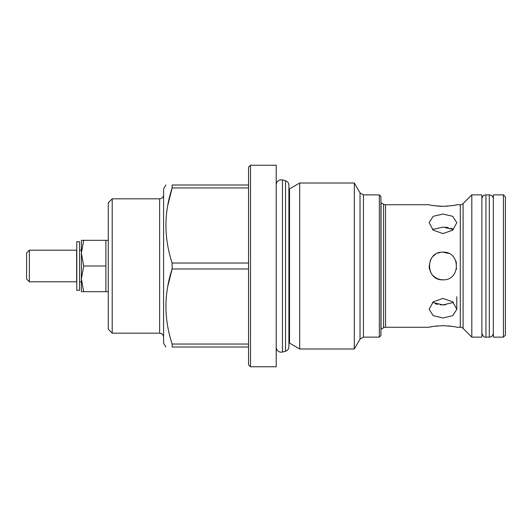 <?xml version="1.0" encoding="UTF-8"?>
<svg xmlns="http://www.w3.org/2000/svg" width="532" height="532" viewBox="0 0 532 532"><rect width="100%" height="100%" fill="white"/><g stroke="black" fill="none" stroke-linecap="round" stroke-linejoin="round"><path stroke-width="0.8" d="M79.554 290.306L79.554 241.694L76.788 241.694L76.788 290.306L79.554 290.306M503.425 337.128L503.425 194.872L493.35 194.872L493.35 337.128L503.425 337.128L505.4 335.153L505.4 196.847L503.425 194.872M79.554 281.807L81.389 281.807M83.684 291.682L81.389 291.682L81.389 278.841L83.684 291.682L105.888 291.682L105.888 266L83.684 266L81.389 278.841L81.389 253.159L83.684 266M79.554 250.193L81.389 250.193M29.366 250.193L29.366 281.807L76.628 281.807L76.628 250.193L29.366 250.193L26.6 252.959L26.6 279.041L29.366 281.807M108.262 240.318L83.684 240.318L81.389 253.159L81.389 240.318L83.684 240.318M108.262 291.682L105.888 291.682M432.489 302.449L442.963 304.916L440.257 304.789M442.963 317.97L433.188 315.675L429.131 309.311L433.181 301.844L442.963 298.412L452.745 301.844L456.795 309.311L452.739 315.675L442.963 317.97M383.565 327.779L383.565 204.222L381.058 202.772L381.058 329.228L383.565 327.779A3.95 3.95 0 0 1 385.54 327.253L429.131 327.253C429.949 326.728 434.558 326.202 442.963 325.67C451.362 326.202 455.971 326.728 456.795 327.253L460.293 327.253A3.95 3.95 0 0 1 463.093 328.41L471.811 337.128L471.811 194.872L463.093 203.59L463.093 328.41M437.65 325.903L435.336 326.156M431.386 326.781L430.222 327.014M437.65 304.41L435.269 303.772M429.224 267.603L429.404 268.707M433.194 275.795L435.249 277.478M437.656 278.775L440.044 279.519M433.274 205.552L435.203 205.831M437.656 206.097L440.237 206.27M440.257 206.27L442.737 206.33M460.293 327.253L460.293 204.747L456.795 204.747C455.977 205.272 451.369 205.798 442.963 206.33C434.564 205.798 429.949 205.272 429.131 204.747L385.54 204.747L385.54 327.253M453.437 229.551L442.963 227.084L432.489 229.551M442.963 233.588L433.188 230.163L429.131 222.689L433.181 216.331L442.963 214.03L452.745 216.331L456.795 222.689L452.739 230.163L442.963 233.588M440.29 252.427L438.036 253.079M435.129 254.602L433.188 256.218M431.372 258.459L430.169 260.747M429.144 265.382L429.657 269.771M430.195 271.32L431.472 273.687M435.143 277.405L437.583 278.741M440.25 279.559L442.963 279.832C425.141 280.697 425.101 251.323 442.963 252.168C460.805 251.31 460.805 280.69 442.963 279.832M383.565 204.222A3.95 3.95 0 0 0 385.54 204.747M460.293 204.747A3.95 3.95 0 0 0 463.093 203.59M471.811 337.128L481.886 337.128L481.886 194.872L471.811 194.872M250.519 366.767L248.544 364.792L248.544 167.208L250.519 165.233L250.519 366.767L276.208 366.767L276.208 165.233L250.519 165.233M379.343 194.872L379.343 337.128L380.925 335.546L380.925 196.454L379.343 194.872L363.449 194.872L363.449 337.128L360.024 339.103L360.024 192.897L354.319 183.015L299.696 183.015L299.696 348.985L354.319 348.985L354.319 183.015M112.212 198.822L108.262 202.772L108.262 329.228L112.212 333.178L112.212 198.822L159.633 198.822C162.034 198.589 163.351 197.272 163.583 194.872M248.544 268.966L172.142 268.966L172.142 263.034L248.544 263.034M165.864 347.01L163.583 343.054L163.583 188.946L165.864 184.99M167.653 205.911L172.142 187.956C163.883 212.886 163.883 237.91 172.142 263.034M248.544 187.956L172.142 187.956L172.142 184.99C163.883 184.99 163.883 184.99 172.142 184.99C163.883 184.99 163.883 184.99 172.142 184.99L248.544 184.99M167.653 286.914L172.142 268.966C163.883 293.89 163.883 318.914 172.142 344.044L248.544 344.044M248.544 347.01L172.142 347.01C163.883 347.01 163.883 347.01 172.142 347.01C163.883 347.01 163.883 347.01 172.142 347.01L172.142 344.044M450.591 326.156L448.31 325.91M445.71 206.27L448.257 206.097M450.717 205.831L452.765 205.532M455.764 204.973L456.795 204.747M456.403 269.259L456.576 268.441M456.509 263.187L455.771 260.766M448.762 253.445L442.963 252.168M445.65 227.204L448.277 227.59M450.657 228.228L452.745 229.139M445.63 304.796L442.963 304.916L453.437 302.449M105.888 266L105.888 240.318M285.524 351.233L285.524 180.767C287.639 181.478 288.77 182.948 288.903 185.176L288.903 346.824C288.77 349.052 287.639 350.522 285.524 351.233L282.465 352.051L282.465 179.949L281.182 179.783C278.156 180.075 276.5 181.738 276.208 184.757M481.886 198.921C482.125 196.461 483.475 195.111 485.935 194.872L485.935 337.128C484.24 337.581 482.89 336.231 481.886 333.079M485.935 194.872L489.3 194.872L489.3 337.128C491.714 336.936 493.064 335.586 493.35 333.079M163.583 337.128C163.351 334.728 162.034 333.411 159.633 333.178L159.633 198.822M299.696 183.015L289.528 188.887L289.528 343.113L288.903 342.794M282.465 352.051L281.182 352.217C278.216 351.978 276.554 350.322 276.208 347.243M285.524 180.767L282.465 179.949M485.935 337.128L489.3 337.128M489.3 194.872C491.754 195.111 493.104 196.461 493.35 198.921M276.248 347.875L276.208 348.586M363.449 194.872L360.024 192.897M360.024 339.103L354.319 348.985M289.528 343.113L299.696 348.985M159.633 333.178L112.212 333.178M379.343 337.128L363.449 337.128M289.528 188.887L288.903 189.206M276.248 184.125L276.208 183.414M456.795 309.311L456.795 296.736"/></g></svg>
